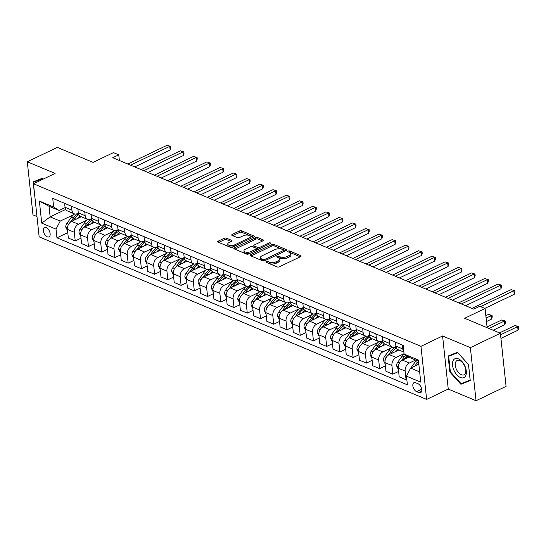 <?xml version="1.0" encoding="UTF-8"?>
<svg xmlns="http://www.w3.org/2000/svg" width="546" height="546" viewBox="0 0 546 546"><rect width="100%" height="100%" fill="white"/><g stroke="black" fill="none" stroke-linecap="round" stroke-linejoin="round"><path stroke-width="0.82" d="M266.223 261.595A1.106 0.485 -6.1 0 0 265.847 262.019A1.106 0.485 -6.1 0 0 266.12 262.292L277.163 266.926A1.577 0.696 -6.1 0 0 279.381 266.796L300.6 256.64A1.577 0.696 -6.1 0 0 301.133 256.04A1.577 0.696 -6.1 0 0 300.737 255.644L289.694 251.01A1.106 0.485 -6.1 0 0 288.145 251.099A1.106 0.485 -6.1 0 0 287.776 251.522A1.106 0.485 -6.1 0 0 288.049 251.802L289.476 252.395A5.051 2.232 -6.1 0 1 290.725 253.665A5.051 2.232 -6.1 0 1 289.032 255.596L287.264 256.443A5.051 2.232 -6.1 0 1 280.166 256.852L278.733 256.258A1.106 0.485 -6.1 0 0 277.184 256.347A1.106 0.485 -6.1 0 0 276.808 256.77A1.106 0.485 -6.1 0 0 277.088 257.043L278.515 257.644A5.051 2.232 -6.1 0 1 279.764 258.913A5.051 2.232 -6.1 0 1 278.071 260.845L276.296 261.691A5.051 2.232 -6.1 0 1 269.205 262.1L267.772 261.5A1.106 0.485 -6.1 0 0 266.223 261.595M47.236 236.821A5.146 2.887 -115.6 0 0 48.969 236.875A5.146 2.887 -115.6 0 0 49.863 232.323A5.146 2.887 -115.6 0 0 46.253 227.641A5.146 2.887 -115.6 0 0 44.526 227.586A5.146 2.887 -115.6 0 0 43.625 232.139A5.146 2.887 -115.6 0 0 47.236 236.821M226.399 238.165A1.577 0.696 -6.1 0 0 224.181 238.288L218.229 241.141A1.577 0.696 -6.1 0 0 217.697 241.742A1.577 0.696 -6.1 0 0 218.086 242.144L230.351 247.283A1.577 0.696 -6.1 0 0 232.569 247.154L253.781 236.998A1.577 0.696 -6.1 0 0 254.313 236.398A1.577 0.696 -6.1 0 0 253.924 236.002L241.66 230.856A1.577 0.696 -6.1 0 0 239.441 230.985L232.255 234.425A1.577 0.696 -6.1 0 0 231.722 235.033A1.577 0.696 -6.1 0 0 232.111 235.428L237.36 237.626A1.577 0.696 -6.1 0 0 239.578 237.503L243.147 235.79A4.225 1.863 -6.1 0 1 247.563 235.094A4.225 1.863 -6.1 0 1 250.123 236.514A4.225 1.863 -6.1 0 1 248.703 238.124L234.739 244.813A4.225 1.863 -6.1 0 1 230.316 245.509A4.225 1.863 -6.1 0 1 227.757 244.096A4.225 1.863 -6.1 0 1 229.177 242.479L231.504 241.366A1.577 0.696 -6.1 0 0 232.036 240.759A1.577 0.696 -6.1 0 0 231.647 240.363L226.399 238.165L226.549 239.598A1.577 0.696 -6.1 0 0 224.331 239.728L218.728 242.41M470.372 347.638L442.581 335.981L448.252 389.066L476.044 400.723L470.372 347.638L500.395 333.265L464.66 318.277L485.073 308.504L479.784 306.286L473.778 309.159L112.756 157.705L118.762 154.832L113.466 152.614L93.052 162.38L57.323 147.393L27.3 161.766L32.972 214.851L36.978 216.53M442.581 335.981L420.966 346.328L33.477 183.77L55.091 173.423L27.3 161.766M250.546 254.702A1.577 0.696 -6.1 0 0 250.013 255.303A1.577 0.696 -6.1 0 0 250.402 255.699L262.667 260.845A1.577 0.696 -6.1 0 0 264.885 260.715L286.104 250.559A1.577 0.696 -6.1 0 0 286.63 249.959A1.577 0.696 -6.1 0 0 286.24 249.556L273.976 244.417A1.577 0.696 -6.1 0 0 271.765 244.547L250.546 254.702L250.662 255.808M246.505 254.067L234.248 248.921A1.577 0.696 -6.1 0 1 233.852 248.526A1.577 0.696 -6.1 0 1 234.384 247.918L255.603 237.763A1.577 0.696 -6.1 0 1 257.821 237.633L263.07 239.837A1.577 0.696 -6.1 0 1 263.459 240.233A1.577 0.696 -6.1 0 1 262.926 240.841L254.327 244.956A1.577 0.696 -6.1 0 0 253.794 245.557A1.577 0.696 -6.1 0 0 254.183 245.959L257.664 247.42A1.577 0.696 -6.1 0 0 259.882 247.29L268.844 242.997A1.106 0.485 -6.1 0 1 269.997 242.82A1.106 0.485 -6.1 0 1 270.666 243.188A1.106 0.485 -6.1 0 1 270.297 243.612L248.723 253.938A1.577 0.696 -6.1 0 1 246.505 254.067M500.395 333.265L506.067 386.356L476.044 400.723M417.983 383.722L415.656 382.746A4.982 2.798 -115.6 0 0 413.977 382.698A4.982 2.798 -115.6 0 0 413.11 387.107A4.982 2.798 -115.6 0 0 416.605 391.639L418.939 392.615A4.982 2.798 -115.6 0 0 420.611 392.67A4.982 2.798 -115.6 0 0 421.485 388.261A4.982 2.798 -115.6 0 0 417.983 383.722M420.966 346.328L426.638 399.413L39.148 236.855L33.477 183.77M418.516 361.268L409.514 357.487L404.095 354.047L403.166 345.365L52.73 198.355L53.658 207.036L59.077 210.476L49.017 206.258L50.157 216.878L60.21 221.096L73.792 214.592M404.095 354.047L418.386 360.046L420.748 382.139L406.456 376.146L410.647 368.106L418.83 364.189M67.765 232.637L56.948 237.81L407.384 384.828L406.456 376.146M56.948 237.81L56.02 229.136L41.728 223.137L39.367 201.044L53.658 207.036M448.252 389.066L426.638 399.413M119.362 160.476L118.762 154.832M487.128 327.702L485.073 308.504M410.647 368.106L419.656 371.887M65.718 209.425L50.157 216.878L41.728 223.137M80.999 238.186L75.225 240.95L68.346 238.063L67.417 229.381A6.436 4.505 -67.2 0 1 71.608 221.348L81.238 216.735M75.225 240.95L74.297 232.268A6.436 4.505 -67.2 0 1 78.487 224.235L87.026 220.147M94.233 243.741L88.459 246.505L81.579 243.618L80.651 234.937A6.436 4.505 -67.2 0 1 84.842 226.897L94.472 222.29M88.459 246.505L87.531 237.824A6.436 4.505 -67.2 0 1 91.721 229.784L100.259 225.696M107.466 249.29L101.692 252.054L94.813 249.167L93.885 240.486A6.436 4.505 -67.2 0 1 98.075 232.446L107.705 227.839M101.692 252.054L100.764 243.373A6.436 4.505 -67.2 0 1 104.955 235.333L113.5 231.245M120.7 254.845L114.926 257.61L108.047 254.723L107.118 246.041A6.436 4.505 -67.2 0 1 111.309 238.001L120.939 233.395M114.926 257.61L113.998 248.928A6.436 4.505 -67.2 0 1 118.189 240.888L126.733 236.8M133.934 260.394L128.16 263.158L121.28 260.271L120.352 251.59A6.436 4.505 -67.2 0 1 124.543 243.55L134.173 238.943M128.16 263.158L127.232 254.477A6.436 4.505 -67.2 0 1 131.422 246.437L139.967 242.349M147.167 265.95L141.394 268.707L134.514 265.82L133.586 257.146A6.436 4.505 -67.2 0 1 137.776 249.106L147.406 244.499M141.394 268.707L140.465 260.032A6.436 4.505 -67.2 0 1 144.656 251.993L153.201 247.904M160.401 271.498L154.627 274.263L147.748 271.376L146.819 262.694A6.436 4.505 -67.2 0 1 151.01 254.654L160.64 250.048M154.627 274.263L153.706 265.581A6.436 4.505 -67.2 0 1 157.89 257.541L166.434 253.453M173.635 277.054L167.861 279.811L160.981 276.924L160.053 268.243A6.436 4.505 -67.2 0 1 164.244 260.21L173.874 255.596M167.861 279.811L166.939 271.13A6.436 4.505 -67.2 0 1 171.123 263.097L179.668 259.009M186.869 282.603L181.101 285.367L174.215 282.48L173.287 273.799A6.436 4.505 -67.2 0 1 177.477 265.759L187.107 261.152M181.101 285.367L180.173 276.685A6.436 4.505 -67.2 0 1 184.364 268.646L192.902 264.557M200.102 288.151L194.335 290.916L187.449 288.029L186.52 279.347A6.436 4.505 -67.2 0 1 190.711 271.314L200.341 266.701M194.335 290.916L193.407 282.234A6.436 4.505 -67.2 0 1 197.597 274.201L206.135 270.113M213.336 293.707L207.569 296.471L200.682 293.584L199.754 284.903A6.436 4.505 -67.2 0 1 203.945 276.863L213.575 272.256M207.569 296.471L206.641 287.79A6.436 4.505 -67.2 0 1 210.831 279.75L219.369 275.662M226.57 299.256L220.802 302.02L213.916 299.133L212.988 290.452A6.436 4.505 -67.2 0 1 217.178 282.412L226.808 277.805M220.802 302.02L219.874 293.339A6.436 4.505 -67.2 0 1 224.065 285.299L232.603 281.217M239.803 304.811L234.036 307.575L227.15 304.688L226.221 296.007A6.436 4.505 -67.2 0 1 230.412 287.967L240.042 283.36M234.036 307.575L233.108 298.894A6.436 4.505 -67.2 0 1 237.298 290.854L245.837 286.766M253.037 310.36L247.27 313.124L240.383 310.237L239.462 301.556A6.436 4.505 -67.2 0 1 243.646 293.516L253.276 288.909M247.27 313.124L246.342 304.443A6.436 4.505 -67.2 0 1 250.532 296.403L259.07 292.315M266.277 315.916L260.503 318.68L253.617 315.793L252.696 307.111A6.436 4.505 -67.2 0 1 256.879 299.072L266.509 294.465M260.503 318.68L259.575 309.998A6.436 4.505 -67.2 0 1 263.766 301.958L272.304 297.87M279.511 321.464L273.737 324.228L266.858 321.341L265.929 312.66A6.436 4.505 -67.2 0 1 270.113 304.62L279.743 300.013M273.737 324.228L272.809 315.547A6.436 4.505 -67.2 0 1 276.999 307.507L285.538 303.419M292.745 327.02L286.971 329.777L280.091 326.89L279.163 318.216A6.436 4.505 -67.2 0 1 283.354 310.176L292.977 305.569M286.971 329.777L286.043 321.103A6.436 4.505 -67.2 0 1 290.233 313.063L298.771 308.975M305.978 332.569L300.204 335.333L293.325 332.446L292.397 323.764A6.436 4.505 -67.2 0 1 296.587 315.725L306.21 311.118M300.204 335.333L299.276 326.651A6.436 4.505 -67.2 0 1 303.467 318.611L312.005 314.523M319.212 338.117L313.438 340.881L306.559 337.994L305.63 329.313A6.436 4.505 -67.2 0 1 309.821 321.28L319.444 316.666M313.438 340.881L312.51 332.2A6.436 4.505 -67.2 0 1 316.7 324.167L325.239 320.079M332.446 343.673L326.672 346.437L319.792 343.55L318.864 334.869A6.436 4.505 -67.2 0 1 323.055 326.829L332.678 322.222M326.672 346.437L325.744 337.756A6.436 4.505 -67.2 0 1 329.934 329.716L338.472 325.628M345.679 349.222L339.905 351.986L333.026 349.099L332.098 340.417A6.436 4.505 -67.2 0 1 336.288 332.384L345.911 327.771M339.905 351.986L338.977 343.304A6.436 4.505 -67.2 0 1 343.168 335.271L351.706 331.183M358.913 354.777L353.139 357.541L346.26 354.654L345.331 345.973A6.436 4.505 -67.2 0 1 349.522 337.933L359.145 333.326M353.139 357.541L352.211 348.86A6.436 4.505 -67.2 0 1 356.402 340.82L364.94 336.732M372.147 360.326L366.373 363.09L359.493 360.203L358.565 351.522A6.436 4.505 -67.2 0 1 362.756 343.482L372.379 338.875M366.373 363.09L365.445 354.409A6.436 4.505 -67.2 0 1 369.635 346.369L378.173 342.287M385.38 365.881L379.607 368.646L372.727 365.759L371.799 357.077A6.436 4.505 -67.2 0 1 375.989 349.037L385.613 344.43M379.607 368.646L378.678 359.964A6.436 4.505 -67.2 0 1 382.869 351.924L391.407 347.836M398.614 371.43L392.84 374.194L385.961 371.307L385.032 362.626A6.436 4.505 -67.2 0 1 389.223 354.586L398.853 349.979M392.84 374.194L391.912 365.513A6.436 4.505 -67.2 0 1 396.103 357.473L404.054 353.672M406.804 379.395L406.074 379.75L399.194 376.863L398.266 368.181A6.436 4.505 -67.2 0 1 402.457 360.142L408.858 357.077M406.074 379.75L405.146 371.068A6.436 4.505 -67.2 0 1 409.336 363.029L415.588 360.039M395.946 346.389L394.97 346.86A6.436 4.505 -67.2 0 1 391.864 347.051A6.436 4.505 -67.2 0 1 389.551 343.42L389.134 339.482M382.712 340.84L381.736 341.305A6.436 4.505 -67.2 0 1 378.631 341.496A6.436 4.505 -67.2 0 1 376.317 337.865L375.901 333.927M369.478 335.285L368.502 335.756A6.436 4.505 -67.2 0 1 365.397 335.947A6.436 4.505 -67.2 0 1 363.083 332.316L362.667 328.378M356.245 329.736L355.269 330.2A6.436 4.505 -67.2 0 1 352.163 330.398A6.436 4.505 -67.2 0 1 349.85 326.761L349.426 322.822M343.011 324.181L342.035 324.652A6.436 4.505 -67.2 0 1 338.93 324.843A6.436 4.505 -67.2 0 1 336.616 321.212L336.193 317.274M329.777 318.632L328.801 319.096A6.436 4.505 -67.2 0 1 325.696 319.294A6.436 4.505 -67.2 0 1 323.382 315.656L322.959 311.718M316.543 313.083L315.568 313.547A6.436 4.505 -67.2 0 1 312.462 313.738A6.436 4.505 -67.2 0 1 310.148 310.108L309.725 306.17M303.31 307.528L302.334 307.999A6.436 4.505 -67.2 0 1 299.228 308.19A6.436 4.505 -67.2 0 1 296.915 304.552L296.492 300.614M290.076 301.979L289.1 302.443A6.436 4.505 -67.2 0 1 285.995 302.634A6.436 4.505 -67.2 0 1 283.681 299.003L283.258 295.065M276.842 296.423L275.866 296.894A6.436 4.505 -67.2 0 1 272.761 297.085A6.436 4.505 -67.2 0 1 270.447 293.455L270.024 289.517M263.609 290.875L262.626 291.339A6.436 4.505 -67.2 0 1 259.527 291.53A6.436 4.505 -67.2 0 1 257.214 287.899L256.791 283.961M250.368 285.319L249.392 285.79A6.436 4.505 -67.2 0 1 246.294 285.981A6.436 4.505 -67.2 0 1 243.98 282.35L243.557 278.412M237.135 279.77L236.159 280.235A6.436 4.505 -67.2 0 1 233.06 280.426A6.436 4.505 -67.2 0 1 230.746 276.795L230.323 272.857M223.901 274.215L222.925 274.686A6.436 4.505 -67.2 0 1 219.826 274.877A6.436 4.505 -67.2 0 1 217.513 271.246L217.09 267.308M210.667 268.666L209.691 269.13A6.436 4.505 -67.2 0 1 206.593 269.328A6.436 4.505 -67.2 0 1 204.279 265.69L203.856 261.752M197.434 263.111L196.458 263.582A6.436 4.505 -67.2 0 1 193.359 263.773A6.436 4.505 -67.2 0 1 191.045 260.142L190.622 256.204M184.2 257.562L183.224 258.026A6.436 4.505 -67.2 0 1 180.125 258.224A6.436 4.505 -67.2 0 1 177.812 254.586L177.389 250.648M170.966 252.013L169.99 252.477A6.436 4.505 -67.2 0 1 166.892 252.668A6.436 4.505 -67.2 0 1 164.578 249.037L164.155 245.099M157.733 246.458L156.757 246.929A6.436 4.505 -67.2 0 1 153.658 247.12A6.436 4.505 -67.2 0 1 151.344 243.482L150.921 239.544M144.499 240.909L143.523 241.373A6.436 4.505 -67.2 0 1 140.424 241.564A6.436 4.505 -67.2 0 1 138.104 237.933L137.688 233.995M131.265 235.353L130.289 235.824A6.436 4.505 -67.2 0 1 127.191 236.015A6.436 4.505 -67.2 0 1 124.87 232.384L124.454 228.446M118.032 229.805L117.056 230.269A6.436 4.505 -67.2 0 1 113.957 230.46A6.436 4.505 -67.2 0 1 111.637 226.829L111.22 222.891M104.798 224.249L103.822 224.72A6.436 4.505 -67.2 0 1 100.723 224.911A6.436 4.505 -67.2 0 1 98.403 221.28L97.987 217.342M91.564 218.7L90.588 219.164A6.436 4.505 -67.2 0 1 87.483 219.362A6.436 4.505 -67.2 0 1 85.169 215.725L84.753 211.787M78.331 213.145L77.355 213.616A6.436 4.505 -67.2 0 1 74.249 213.807A6.436 4.505 -67.2 0 1 71.936 210.176L71.519 206.238M65.097 207.596L59.077 210.476M403.842 351.658A6.436 4.505 -67.2 0 1 402.784 348.969L402.368 345.031M403.883 352.095L398.218 349.713A6.436 4.505 -67.2 0 1 395.905 346.082L395.481 342.144M391.864 347.051L384.985 344.164A6.436 4.505 -67.2 0 1 382.671 340.533L382.248 336.595M378.631 341.496L371.751 338.609A6.436 4.505 -67.2 0 1 369.437 334.978L369.014 331.04M365.397 335.947L358.517 333.06A6.436 4.505 -67.2 0 1 356.204 329.429L355.78 325.491M352.163 330.398L345.284 327.511A6.436 4.505 -67.2 0 1 342.97 323.874L342.547 319.936M338.93 324.843L332.05 321.956A6.436 4.505 -67.2 0 1 329.736 318.325L329.313 314.387M325.696 319.294L318.816 316.407A6.436 4.505 -67.2 0 1 316.503 312.769L316.079 308.831M312.462 313.738L305.583 310.851A6.436 4.505 -67.2 0 1 303.269 307.221L302.846 303.283M299.228 308.19L292.349 305.303A6.436 4.505 -67.2 0 1 290.035 301.665L289.612 297.727M285.995 302.634L279.115 299.747A6.436 4.505 -67.2 0 1 276.802 296.116L276.378 292.178M272.761 297.085L265.882 294.198A6.436 4.505 -67.2 0 1 263.568 290.568L263.145 286.63M259.527 291.53L252.648 288.643A6.436 4.505 -67.2 0 1 250.334 285.012L249.911 281.074M246.294 285.981L239.414 283.094A6.436 4.505 -67.2 0 1 237.1 279.463L236.677 275.525M233.06 280.426L226.18 277.539A6.436 4.505 -67.2 0 1 223.86 273.908L223.444 269.97M219.826 274.877L212.947 271.99A6.436 4.505 -67.2 0 1 210.626 268.359L210.21 264.421M206.593 269.328L199.713 266.441A6.436 4.505 -67.2 0 1 197.393 262.803L196.976 258.865M193.359 263.773L186.479 260.886A6.436 4.505 -67.2 0 1 184.159 257.255L183.743 253.317M180.125 258.224L173.239 255.337A6.436 4.505 -67.2 0 1 170.925 251.699L170.509 247.761M166.892 252.668L160.005 249.781A6.436 4.505 -67.2 0 1 157.692 246.15L157.275 242.212M153.658 247.12L146.772 244.233A6.436 4.505 -67.2 0 1 144.458 240.595L144.042 236.657M140.424 241.564L133.538 238.677A6.436 4.505 -67.2 0 1 131.224 235.046L130.808 231.108M127.191 236.015L120.304 233.128A6.436 4.505 -67.2 0 1 117.991 229.497L117.567 225.559M113.957 230.46L107.071 227.573A6.436 4.505 -67.2 0 1 104.757 223.942L104.334 220.004M100.723 224.911L93.837 222.024A6.436 4.505 -67.2 0 1 91.523 218.393L91.1 214.455M87.483 219.362L80.603 216.475A6.436 4.505 -67.2 0 1 78.29 212.838L77.866 208.9M74.249 213.807L67.37 210.92A6.436 4.505 -67.2 0 1 65.056 207.289L64.633 203.351M60.21 221.096L56.02 229.136M39.367 201.044L49.017 206.258M457.473 352.307L448.109 356.019L449.822 372.003L460.892 384.282L470.249 380.576L468.543 364.592L457.473 352.307M43.25 179.088L42.458 178.201L33.094 181.914L35.012 198.13M465.854 381.784L470.208 380.18M465.936 381.872L460.892 384.282M457.801 352.675L468.495 364.592L470.147 380.077L461.077 383.674L450.348 371.771L449.822 372.003M267.417 262.838A1.106 0.485 -6.1 0 1 267.929 262.94L269.355 263.541A5.051 2.232 -6.1 0 0 276.453 263.124L276.296 261.691M279.764 258.913L279.921 260.346A5.051 2.232 -6.1 0 1 278.221 262.278L276.453 263.124M290.725 253.665L290.882 255.105A5.051 2.232 -6.1 0 1 289.182 257.036L287.414 257.883A5.051 2.232 -6.1 0 1 280.316 258.292L278.89 257.692A1.106 0.485 -6.1 0 0 278.378 257.589M300.252 256.804L289.851 252.443A1.106 0.485 -6.1 0 0 289.339 252.341M285.756 250.723L274.133 245.85A1.577 0.696 -6.1 0 0 271.915 245.98L251.044 255.965M263.172 259.575A1.106 0.485 -6.1 0 0 264.728 259.486L283.354 250.573A1.106 0.485 -6.1 0 0 283.722 250.15A1.106 0.485 -6.1 0 0 283.449 249.87L281.941 249.235A5.051 2.232 -6.1 0 0 274.843 249.645L262.114 255.74A5.051 2.232 -6.1 0 0 260.415 257.671A5.051 2.232 -6.1 0 0 261.671 258.94L263.172 259.575L263.329 260.981M283.879 251.624A1.106 0.485 -6.1 0 0 283.879 251.583L283.722 250.15M260.415 257.671L260.572 259.111A5.051 2.232 -6.1 0 0 261.821 260.374L261.671 258.94M263.254 260.981L261.821 260.374M234.889 249.188L255.753 239.196L255.603 237.763M262.578 241.004L257.971 239.073A1.577 0.696 -6.1 0 0 255.753 239.196M253.794 245.557L253.945 246.997A1.577 0.696 -6.1 0 0 254.34 247.393L257.821 248.853A1.577 0.696 -6.1 0 0 259.084 248.983M245.393 249.229A4.225 1.863 -6.1 0 0 243.973 250.846A4.225 1.863 -6.1 0 0 246.539 252.259A4.225 1.863 -6.1 0 0 250.955 251.563L255.876 249.208A1.577 0.696 -6.1 0 0 256.408 248.601A1.577 0.696 -6.1 0 0 256.013 248.205L252.532 246.744A1.577 0.696 -6.1 0 0 250.314 246.874L245.393 249.229M243.973 250.846L244.13 252.279A4.225 1.863 -6.1 0 0 249.645 253.494M256.538 250.198A1.577 0.696 -6.1 0 0 256.559 250.041L256.408 248.601M231.156 241.53L226.549 239.598M227.757 244.096L227.914 245.529A4.225 1.863 -6.1 0 0 233.422 246.744M249.877 238.875A4.225 1.863 -6.1 0 0 250.28 237.947L250.123 236.514M253.44 237.169L241.817 232.289A1.577 0.696 -6.1 0 0 239.598 232.419L232.753 235.695M410.769 368.045A4.259 2.983 -67.2 0 1 410.974 367.751L415.472 361.554A12.305 8.613 -67.2 0 1 416.407 360.38M500.941 338.377L518.045 330.187L517.663 326.604L515.014 325.491L499.529 332.903M418.42 361.227A12.305 8.613 112.8 0 0 417.478 362.394L414.769 366.134M417.308 364.919L418.7 362.994M500.559 334.794L517.663 326.604L518.55 326.597L518.7 328.03L518.045 330.187M515.014 325.491L518.55 326.597M484.807 308.394L514.216 294.321L513.834 290.731L480.61 306.634M511.186 289.619L514.714 290.725L511.186 289.619L471.962 308.394M514.714 290.725L514.864 292.165L514.216 294.321M408.162 357.412A12.305 8.613 -67.2 0 1 408.592 356.907M398.403 369.471L396.635 365.991A4.259 2.983 -67.2 0 1 397.741 362.196L402.238 355.999A12.305 8.613 -67.2 0 1 404.081 353.89M404.074 359.364L405.521 357.377A12.305 8.613 -67.2 0 1 406.838 355.787M493.14 330.228L504.811 324.638L504.429 321.048L501.781 319.942L487.052 326.993M405.733 355.091A12.305 8.613 112.8 0 0 404.245 356.845L401.351 360.838M488.943 328.467L504.429 321.048L505.309 321.048L505.466 322.481L504.811 324.638M501.781 319.942L505.309 321.048M394.929 351.856A12.305 8.613 -67.2 0 1 397.597 349.365M385.169 363.923L383.401 360.442A4.259 2.983 -67.2 0 1 384.507 356.647L389.005 350.45A12.305 8.613 -67.2 0 1 392.253 347.181M390.84 353.815L392.281 351.829A12.305 8.613 -67.2 0 1 396.437 347.979M486.466 321.533L491.577 319.082L491.195 315.499L488.547 314.387L485.844 315.684M396.068 346.983A12.305 8.613 112.8 0 0 391.011 351.296L388.117 355.282M486.083 317.943L492.076 315.492L492.233 316.926L491.577 319.082M488.547 314.387L492.076 315.492M381.688 346.307A12.305 8.613 -67.2 0 1 384.364 343.816M371.935 358.374L370.168 354.886A4.259 2.983 -67.2 0 1 371.273 351.092L375.771 344.895A12.305 8.613 -67.2 0 1 379.02 341.632M377.607 348.259L379.047 346.273A12.305 8.613 -67.2 0 1 383.203 342.431M382.835 341.434A12.305 8.613 112.8 0 0 377.777 345.741L374.884 349.733M465.574 305.719L500.982 288.766L500.6 285.183L461.37 303.958M497.952 284.07L501.481 285.176L497.952 284.07L458.729 302.846M501.481 285.176L501.631 286.609L500.982 288.766M452.341 300.163L487.749 283.217L487.366 279.627L448.136 298.403M484.718 278.515L488.247 279.627L484.718 278.515L445.495 297.29M488.247 279.627L488.397 281.06L487.749 283.217M439.1 294.615L474.515 277.661L474.133 274.078L434.903 292.854M471.485 272.966L475.013 274.072L471.485 272.966L432.261 291.741M475.013 274.072L475.163 275.505L474.515 277.661M368.454 340.752A12.305 8.613 -67.2 0 1 371.13 338.261M358.702 352.818L356.934 349.338A4.259 2.983 -67.2 0 1 358.04 345.543L362.537 339.346A12.305 8.613 -67.2 0 1 365.786 336.077M364.373 342.711L365.813 340.724A12.305 8.613 -67.2 0 1 369.97 336.875M369.601 335.886A12.305 8.613 112.8 0 0 364.544 340.192L361.65 344.178M425.866 289.059L461.281 272.113L460.892 268.523L421.669 287.298M458.251 267.417L461.779 268.523L458.251 267.417L419.028 286.193M461.779 268.523L461.93 269.956L461.281 272.113M453.958 370.345A10.456 5.863 -115.6 0 0 463.725 377.702A10.456 5.863 -115.6 0 0 464.885 366.018A10.456 5.863 -115.6 0 0 455.118 358.661A10.456 5.863 -115.6 0 0 453.958 370.345M456.381 369.294A7.917 4.443 -115.6 0 0 463.936 374.795A7.917 4.443 -115.6 0 0 464.653 366.018A7.917 4.443 -115.6 0 0 457.098 360.517A7.917 4.443 -115.6 0 0 456.381 369.294M450.348 371.771L448.696 356.285L457.541 352.382M448.696 356.285L457.766 352.689M33.832 183.599L33.681 182.18L42.527 178.276M33.681 182.18L42.752 178.583L43.216 179.108M355.221 335.203A12.305 8.613 -67.2 0 1 357.896 332.712M345.468 347.27L343.7 343.782A4.259 2.983 -67.2 0 1 344.806 339.987L349.297 333.797A12.305 8.613 -67.2 0 1 352.552 330.528M351.139 337.155L352.579 335.169A12.305 8.613 -67.2 0 1 356.736 331.326M356.367 330.33A12.305 8.613 112.8 0 0 351.31 334.637L348.416 338.629M341.987 329.654A12.305 8.613 -67.2 0 1 344.663 327.163M332.234 341.714L330.466 338.233A4.259 2.983 -67.2 0 1 331.572 334.439L336.063 328.242A12.305 8.613 -67.2 0 1 339.319 324.979M337.906 331.606L339.346 329.62A12.305 8.613 -67.2 0 1 343.502 325.771M343.134 324.781A12.305 8.613 112.8 0 0 338.076 329.088L335.183 333.074M328.753 324.099A12.305 8.613 -67.2 0 1 331.429 321.608M319 336.165L317.233 332.678A4.259 2.983 -67.2 0 1 318.338 328.883L322.829 322.693A12.305 8.613 -67.2 0 1 326.078 319.424M324.672 326.051L326.112 324.065A12.305 8.613 -67.2 0 1 330.269 320.222M329.9 319.226A12.305 8.613 112.8 0 0 324.843 323.532L321.949 327.525M315.52 318.55A12.305 8.613 -67.2 0 1 318.195 316.059M305.767 330.61L303.999 327.129A4.259 2.983 -67.2 0 1 305.105 323.334L309.596 317.137A12.305 8.613 -67.2 0 1 312.844 313.875M311.438 320.502L312.878 318.516A12.305 8.613 -67.2 0 1 317.035 314.667M316.666 313.677A12.305 8.613 112.8 0 0 311.609 317.984L308.715 321.976M302.286 312.995A12.305 8.613 -67.2 0 1 304.961 310.503M292.533 325.061L290.765 321.574A4.259 2.983 -67.2 0 1 291.871 317.779L296.362 311.589A12.305 8.613 -67.2 0 1 299.611 308.319M298.205 314.953L299.645 312.967A12.305 8.613 -67.2 0 1 303.801 309.118M303.433 308.121A12.305 8.613 112.8 0 0 298.375 312.428L295.482 316.421M412.633 283.51L448.048 266.557L447.659 262.974L408.435 281.75M445.017 261.862L448.546 262.967L445.017 261.862L405.794 280.637M448.546 262.967L448.696 264.4L448.048 266.557M399.399 277.955L434.814 261.008L434.425 257.419L395.202 276.194M431.784 256.313L435.312 257.419L431.784 256.313L392.554 275.088M435.312 257.419L435.462 258.852L434.814 261.008M386.165 272.406L421.58 255.453L421.191 251.87L381.968 270.645M418.55 250.757L422.078 251.863L418.55 250.757L379.32 269.533M422.078 251.863L422.229 253.303L421.58 255.453M372.932 266.851L408.34 249.904L407.958 246.314L368.734 265.09M405.309 245.209L408.845 246.314L405.309 245.209L366.086 263.984M408.845 246.314L408.995 247.748L408.34 249.904M359.698 261.302L395.106 244.355L394.724 240.766L355.501 259.541M392.076 239.653L395.611 240.759L392.076 239.653L352.853 258.429M395.611 240.759L395.761 242.199L395.106 244.355M289.052 307.446A12.305 8.613 -67.2 0 1 291.728 304.955M279.299 319.506L277.532 316.025A4.259 2.983 -67.2 0 1 278.637 312.23L283.128 306.033A12.305 8.613 -67.2 0 1 286.377 302.771M284.971 309.398L286.411 307.412A12.305 8.613 -67.2 0 1 290.568 303.562M290.199 302.573A12.305 8.613 112.8 0 0 285.142 306.879L282.248 310.872M346.464 255.753L381.872 238.8L381.49 235.217L342.267 253.992M378.842 234.104L382.371 235.21L378.842 234.104L339.619 252.88M382.371 235.21L382.528 236.643L381.872 238.8M275.819 301.89A12.305 8.613 -67.2 0 1 278.494 299.399M266.066 313.957L264.298 310.476A4.259 2.983 -67.2 0 1 265.404 306.681L269.895 300.484A12.305 8.613 -67.2 0 1 273.143 297.215M271.737 303.849L273.177 301.863A12.305 8.613 -67.2 0 1 277.334 298.014M276.965 297.017A12.305 8.613 112.8 0 0 271.908 301.331L269.014 305.316M333.231 250.198L368.639 233.251L368.257 229.661L329.033 248.437M365.608 228.549L369.137 229.654L365.608 228.549L326.385 247.324M369.137 229.654L369.294 231.095L368.639 233.251M262.585 296.341A12.305 8.613 -67.2 0 1 265.26 293.85M252.832 308.401L251.064 304.921A4.259 2.983 -67.2 0 1 252.17 301.126L256.661 294.929A12.305 8.613 -67.2 0 1 259.91 291.666M258.504 298.293L259.944 296.307A12.305 8.613 -67.2 0 1 264.1 292.458M263.732 291.468A12.305 8.613 112.8 0 0 258.674 295.775L255.781 299.768M319.997 244.649L355.405 227.696L355.023 224.113L315.8 242.888M352.375 223L355.903 224.106L352.375 223L313.151 241.776M355.903 224.106L356.06 225.539L355.405 227.696M249.351 290.786A12.305 8.613 -67.2 0 1 252.02 288.295M239.598 302.853L237.831 299.372A4.259 2.983 -67.2 0 1 238.93 295.577L243.427 289.38A12.305 8.613 -67.2 0 1 246.676 286.111M245.27 292.745L246.71 290.759A12.305 8.613 -67.2 0 1 250.867 286.909M250.498 285.913A12.305 8.613 112.8 0 0 245.441 290.226L242.547 294.212M306.763 239.093L342.171 222.147L341.789 218.557L302.566 237.333M339.141 217.445L342.67 218.557L339.141 217.445L299.918 236.22M342.67 218.557L342.827 219.99L342.171 222.147M236.118 285.237A12.305 8.613 -67.2 0 1 238.786 282.746M226.365 297.304L224.597 293.816A4.259 2.983 -67.2 0 1 225.696 290.022L230.194 283.831A12.305 8.613 -67.2 0 1 233.442 280.562M232.036 287.189L233.476 285.203A12.305 8.613 -67.2 0 1 237.633 281.361M237.264 280.364A12.305 8.613 112.8 0 0 232.207 284.671L229.313 288.663M293.53 233.545L328.938 216.591L328.555 213.008L289.332 231.784M325.907 211.896L329.436 213.001L325.907 211.896L286.684 230.671M329.436 213.001L329.593 214.435L328.938 216.591M222.884 279.682A12.305 8.613 -67.2 0 1 225.553 277.191M213.131 291.748L211.363 288.268A4.259 2.983 -67.2 0 1 212.462 284.473L216.96 278.276A12.305 8.613 -67.2 0 1 220.209 275.007M218.803 281.64L220.243 279.654A12.305 8.613 -67.2 0 1 224.399 275.805M224.024 274.815A12.305 8.613 112.8 0 0 218.973 279.122L216.08 283.108M280.296 227.989L315.704 211.043L315.322 207.453L276.099 226.228M312.674 206.347L316.202 207.453L312.674 206.347L273.45 225.123M316.202 207.453L316.359 208.886L315.704 211.043M209.65 274.133A12.305 8.613 -67.2 0 1 212.319 271.642M199.897 286.2L198.13 282.712A4.259 2.983 -67.2 0 1 199.229 278.917L203.726 272.727A12.305 8.613 -67.2 0 1 206.975 269.458M205.569 276.085L207.009 274.099A12.305 8.613 -67.2 0 1 211.165 270.256M210.79 269.26A12.305 8.613 112.8 0 0 205.74 273.566L202.846 277.559M196.417 268.584A12.305 8.613 -67.2 0 1 199.085 266.093M186.664 280.644L184.896 277.163A4.259 2.983 -67.2 0 1 185.995 273.369L190.493 267.171A12.305 8.613 -67.2 0 1 193.741 263.909M192.335 270.536L193.775 268.55A12.305 8.613 -67.2 0 1 197.932 264.701M197.556 263.711A12.305 8.613 112.8 0 0 192.506 268.018L189.605 272.004M183.183 263.029A12.305 8.613 -67.2 0 1 185.852 260.538M173.43 275.095L171.662 271.608A4.259 2.983 -67.2 0 1 172.761 267.813L177.259 261.623A12.305 8.613 -67.2 0 1 180.508 258.354M179.102 264.981L180.542 262.995A12.305 8.613 -67.2 0 1 184.698 259.152M184.323 258.156A12.305 8.613 112.8 0 0 179.272 262.462L176.372 266.455M169.949 257.48A12.305 8.613 -67.2 0 1 172.618 254.989M160.196 269.54L158.422 266.059A4.259 2.983 -67.2 0 1 159.528 262.264L164.025 256.067A12.305 8.613 -67.2 0 1 167.274 252.805M165.868 259.432L167.308 257.446A12.305 8.613 -67.2 0 1 171.464 253.597M171.089 252.607A12.305 8.613 112.8 0 0 166.039 256.913L163.138 260.906M156.716 251.924A12.305 8.613 -67.2 0 1 159.384 249.433M146.963 263.991L145.188 260.503A4.259 2.983 -67.2 0 1 146.294 256.709L150.792 250.518A12.305 8.613 -67.2 0 1 154.04 247.249M152.634 253.883L154.074 251.897A12.305 8.613 -67.2 0 1 158.231 248.048M157.855 247.051A12.305 8.613 112.8 0 0 152.805 251.358L149.904 255.351M143.482 246.376A12.305 8.613 -67.2 0 1 146.151 243.885M133.722 258.435L131.955 254.955A4.259 2.983 -67.2 0 1 133.06 251.16L137.558 244.963A12.305 8.613 -67.2 0 1 140.807 241.701M139.401 248.328L140.841 246.342A12.305 8.613 -67.2 0 1 144.997 242.492M144.622 241.503A12.305 8.613 112.8 0 0 139.571 245.809L136.671 249.802M130.248 240.82A12.305 8.613 -67.2 0 1 132.917 238.329M120.489 252.887L118.721 249.406A4.259 2.983 -67.2 0 1 119.827 245.611L124.324 239.414A12.305 8.613 -67.2 0 1 127.573 236.145M126.16 242.779L127.607 240.793A12.305 8.613 -67.2 0 1 131.763 236.944M131.388 235.947A12.305 8.613 112.8 0 0 126.338 240.26L123.437 244.246M117.015 235.271A12.305 8.613 -67.2 0 1 119.683 232.78M107.255 247.331L105.487 243.85A4.259 2.983 -67.2 0 1 106.593 240.056L111.091 233.859A12.305 8.613 -67.2 0 1 114.339 230.596M112.926 237.223L114.373 235.237A12.305 8.613 -67.2 0 1 118.53 231.388M118.154 230.398A12.305 8.613 112.8 0 0 113.097 234.705L110.203 238.698M103.781 229.716A12.305 8.613 -67.2 0 1 106.45 227.225M94.021 241.782L92.254 238.302A4.259 2.983 -67.2 0 1 93.359 234.507L97.857 228.31A12.305 8.613 -67.2 0 1 101.106 225.041M99.693 231.675L101.14 229.689A12.305 8.613 -67.2 0 1 105.296 225.839M104.921 224.843A12.305 8.613 112.8 0 0 99.863 229.156L96.97 233.142M267.062 222.44L302.47 205.487L302.088 201.904L262.865 220.68M299.44 200.791L302.969 201.897L299.44 200.791L260.217 219.567M302.969 201.897L303.126 203.33L302.47 205.487M253.829 216.885L289.237 199.938L288.854 196.348L249.631 215.124M286.206 195.243L289.735 196.348L286.206 195.243L246.983 214.018M289.735 196.348L289.892 197.782L289.237 199.938M240.595 211.336L276.003 194.383L275.621 190.8L236.398 209.575M272.973 189.687L276.501 190.793L272.973 189.687L233.749 208.463M276.501 190.793L276.658 192.233L276.003 194.383M227.361 205.781L262.769 188.834L262.387 185.244L223.164 204.02M259.739 184.138L263.268 185.244L259.739 184.138L220.516 202.914M263.268 185.244L263.425 186.677L262.769 188.834M214.128 200.232L249.536 183.285L249.153 179.695L209.93 198.471M246.505 178.583L250.034 179.689L246.505 178.583L207.282 197.359M250.034 179.689L250.191 181.129L249.536 183.285M200.894 194.683L236.302 177.73L235.92 174.147L196.696 192.922M233.272 173.034L236.8 174.14L233.272 173.034L194.048 191.81M236.8 174.14L236.95 175.573L236.302 177.73M187.66 189.128L223.068 172.181L222.686 168.591L183.463 187.367M220.038 167.479L223.567 168.584L220.038 167.479L180.815 186.254M223.567 168.584L223.717 170.024L223.068 172.181M174.427 183.579L209.835 166.626L209.452 163.042L170.229 181.818M206.804 161.93L210.333 163.036L206.804 161.93L167.581 180.706M210.333 163.036L210.483 164.469L209.835 166.626M161.193 178.023L196.601 161.077L196.219 157.487L156.995 176.262M193.571 156.381L197.099 157.487L193.571 156.381L154.347 175.157M197.099 157.487L197.249 158.92L196.601 161.077M90.547 224.167A12.305 8.613 -67.2 0 1 93.216 221.676M80.788 236.234L79.02 232.746A4.259 2.983 -67.2 0 1 80.126 228.951L84.623 222.761A12.305 8.613 -67.2 0 1 87.872 219.492M86.459 226.119L87.906 224.133A12.305 8.613 -67.2 0 1 92.056 220.291M91.687 219.294A12.305 8.613 112.8 0 0 86.63 223.601L83.736 227.593M147.959 172.475L183.367 155.521L182.985 151.938L143.762 170.714M180.337 150.826L183.865 151.931L180.337 150.826L141.114 169.601M183.865 151.931L184.016 153.365L183.367 155.521M77.314 218.612A12.305 8.613 -67.2 0 1 79.982 216.127M67.554 230.678L65.786 227.197A4.259 2.983 -67.2 0 1 66.892 223.403L71.389 217.206A12.305 8.613 -67.2 0 1 74.638 213.943M73.225 220.57L74.672 218.584A12.305 8.613 -67.2 0 1 78.822 214.735M78.453 213.745A12.305 8.613 112.8 0 0 73.396 218.052L70.502 222.038M134.726 166.919L170.134 149.973L169.751 146.383L130.521 165.158M167.103 145.277L170.632 146.383L167.103 145.277L127.88 164.053M170.632 146.383L170.782 147.816L170.134 149.973M71.608 221.348L78.487 224.235M84.842 226.897L91.721 229.784M98.075 232.446L104.955 235.333M111.309 238.001L118.189 240.888M124.543 243.55L131.422 246.437M137.776 249.106L144.656 251.993M151.01 254.654L157.89 257.541M164.244 260.21L171.123 263.097M177.477 265.759L184.364 268.646M190.711 271.314L197.597 274.201M203.945 276.863L210.831 279.75M217.178 282.412L224.065 285.299M230.412 287.967L237.298 290.854M243.646 293.516L250.532 296.403M256.879 299.072L263.766 301.958M270.113 304.62L276.999 307.507M283.354 310.176L290.233 313.063M296.587 315.725L303.467 318.611M309.821 321.28L316.7 324.167M323.055 326.829L329.934 329.716M336.288 332.384L343.168 335.271M349.522 337.933L356.402 340.82M362.756 343.482L369.635 346.369M375.989 349.037L382.869 351.924M389.223 354.586L396.103 357.473M402.457 360.142L409.336 363.029M395.905 346.082L402.784 348.969M398.266 368.181L405.146 371.068M385.032 362.626L391.912 365.513M382.671 340.533L389.551 343.42M371.799 357.077L378.678 359.964M369.437 334.978L376.317 337.865M358.565 351.522L365.445 354.409M356.204 329.429L363.083 332.316M345.331 345.973L352.211 348.86M342.97 323.874L349.85 326.761M332.098 340.417L338.977 343.304M329.736 318.325L336.616 321.212M318.864 334.869L325.744 337.756M316.503 312.769L323.382 315.656M305.63 329.313L312.51 332.2M303.269 307.221L310.148 310.108M292.397 323.764L299.276 326.651M290.035 301.665L296.915 304.552M279.163 318.216L286.043 321.103M276.802 296.116L283.681 299.003M265.929 312.66L272.809 315.547M263.568 290.568L270.447 293.455M252.696 307.111L259.575 309.998M250.334 285.012L257.214 287.899M239.462 301.556L246.342 304.443M237.1 279.463L243.98 282.35M226.221 296.007L233.108 298.894M223.86 273.908L230.746 276.795M212.988 290.452L219.874 293.339M210.626 268.359L217.513 271.246M199.754 284.903L206.641 287.79M197.393 262.803L204.279 265.69M186.52 279.347L193.407 282.234M184.159 257.255L191.045 260.142M173.287 273.799L180.173 276.685M170.925 251.699L177.812 254.586M160.053 268.243L166.939 271.13M157.692 246.15L164.578 249.037M146.819 262.694L153.706 265.581M144.458 240.595L151.344 243.482M133.586 257.146L140.465 260.032M131.224 235.046L138.104 237.933M120.352 251.59L127.232 254.477M117.991 229.497L124.87 232.384M107.118 246.041L113.998 248.928M104.757 223.942L111.637 226.829M93.885 240.486L100.764 243.373M91.523 218.393L98.403 221.28M80.651 234.937L87.531 237.824M78.29 212.838L85.169 215.725M67.417 229.381L74.297 232.268M65.056 207.289L71.936 210.176M421.628 391.332L418.939 392.615M421.696 389.202L416.605 391.639M269.355 263.541L269.205 262.1M278.221 262.278L278.071 260.845M278.89 257.692L278.733 256.258M280.316 258.292L280.166 256.852M287.414 257.883L287.264 256.443M289.182 257.036L289.032 255.596M289.851 252.443L289.694 251.01M300.832 256.511L300.737 255.644M267.929 262.94L267.772 261.5M271.915 245.98L271.765 244.547M274.133 245.85L273.976 244.417M286.336 250.423L286.24 249.556M264.858 260.729L264.728 259.486M283.483 251.815L283.354 250.573M234.507 249.031L234.384 247.918M257.971 239.073L257.821 237.633M263.158 240.704L263.07 239.837M254.34 247.393L254.183 245.959M257.821 248.853L257.664 247.42M260.019 248.532L259.882 247.29M268.973 244.246L268.844 242.997M251.085 252.805L250.955 251.563M256.006 250.45L255.876 249.208M231.736 241.23L231.647 240.363M234.869 246.055L234.739 244.813M248.84 239.366L248.703 238.124M232.371 235.538L232.255 234.425M239.598 232.419L239.441 230.985M241.817 232.289L241.66 230.856M254.013 236.868L253.924 236.002M218.345 242.247L218.229 241.141M224.331 239.728L224.181 238.288M415.472 361.554L417.478 362.394M396.669 366.073L398.259 366.741M405.521 357.377L406.961 357.985M402.238 355.999L404.245 356.845M397.741 362.196L399.522 362.947M383.435 360.524L385.026 361.186M392.281 351.829L393.727 352.429M389.005 350.45L391.011 351.296M384.507 356.647L386.288 357.391M370.202 354.968L371.792 355.637M379.047 346.273L380.494 346.881M375.771 344.895L377.777 345.741M371.273 351.092L373.055 351.842M356.968 349.42L358.558 350.088M365.813 340.724L367.26 341.325M362.537 339.346L364.544 340.192M358.04 345.543L359.821 346.287M343.734 343.864L345.325 344.533M352.579 335.169L354.026 335.776M349.297 333.797L351.31 334.637M344.806 339.987L346.587 340.738M330.501 338.315L332.091 338.984M339.346 329.62L340.793 330.228M336.063 328.242L338.076 329.088M331.572 334.439L333.353 335.183M317.267 332.767L318.857 333.429M326.112 324.065L327.559 324.672M322.829 322.693L324.843 323.532M318.338 328.883L320.12 329.634M304.033 327.211L305.623 327.88M312.878 318.516L314.325 319.123M309.596 317.137L311.609 317.984M305.105 323.334L306.886 324.078M290.8 321.662L292.39 322.324M299.645 312.967L301.092 313.568M296.362 311.589L298.375 312.428M291.871 317.779L293.652 318.53M277.566 316.107L279.156 316.776M286.411 307.412L287.858 308.019M283.128 306.033L285.142 306.879M278.637 312.23L280.419 312.981M264.332 310.558L265.916 311.22M273.177 301.863L274.624 302.464M269.895 300.484L271.908 301.331M265.404 306.681L267.185 307.425M251.099 305.002L252.682 305.671M259.944 296.307L261.391 296.915M256.661 294.929L258.674 295.775M252.17 301.126L253.951 301.877M237.865 299.454L239.448 300.116M246.71 290.759L248.157 291.359M243.427 289.38L245.441 290.226M238.93 295.577L240.718 296.321M224.631 293.898L226.215 294.567M233.476 285.203L234.916 285.811M230.194 283.831L232.207 284.671M225.696 290.022L227.484 290.772M211.398 288.349L212.981 289.018M220.243 279.654L221.683 280.262M216.96 278.276L218.973 279.122M212.462 284.473L214.244 285.217M198.164 282.794L199.747 283.463M207.009 274.099L208.449 274.706M203.726 272.727L205.74 273.566M199.229 278.917L201.01 279.668M184.923 277.245L186.514 277.914M193.775 268.55L195.215 269.158M190.493 267.171L192.506 268.018M185.995 273.369L187.776 274.112M171.69 271.696L173.28 272.358M180.542 262.995L181.982 263.602M177.259 261.623L179.272 262.462M172.761 267.813L174.543 268.564M158.456 266.141L160.046 266.81M167.308 257.446L168.748 258.053M164.025 256.067L166.039 256.913M159.528 262.264L161.309 263.008M145.222 260.592L146.813 261.254M154.074 251.897L155.514 252.498M150.792 250.518L152.805 251.358M146.294 256.709L148.075 257.459M131.989 255.037L133.579 255.705M140.841 246.342L142.281 246.949M137.558 244.963L139.571 245.809M133.06 251.16L134.842 251.911M118.755 249.488L120.345 250.15M127.607 240.793L129.047 241.393M124.324 239.414L126.338 240.26M119.827 245.611L121.608 246.355M105.521 243.932L107.112 244.601M114.373 235.237L115.813 235.845M111.091 233.859L113.097 234.705M106.593 240.056L108.374 240.806M92.288 238.384L93.878 239.046M101.14 229.689L102.58 230.289M97.857 228.31L99.863 229.156M93.359 234.507L95.141 235.251M79.054 232.828L80.644 233.497M87.906 224.133L89.346 224.74M84.623 222.761L86.63 223.601M80.126 228.951L81.907 229.702M65.82 227.279L67.411 227.948M74.672 218.584L76.112 219.192M71.389 217.206L73.396 218.052M66.892 223.403L68.673 224.147"/></g></svg>
